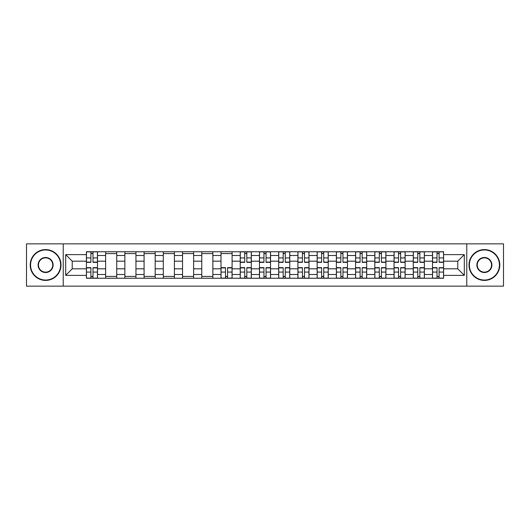 <?xml version="1.0" encoding="UTF-8"?>
<svg xmlns="http://www.w3.org/2000/svg" width="530" height="530" viewBox="0 0 530 530"><rect width="100%" height="100%" fill="white"/><g stroke="black" fill="none" stroke-linecap="round" stroke-linejoin="round"><path stroke-width="0.79" d="M466.771 286.14L503.5 286.14L503.5 243.86L26.5 243.86L26.5 286.14L466.771 286.14L466.771 243.86M105.629 278.25L105.629 255.506L97.493 255.506L97.493 278.25M97.493 255.506L97.493 251.75M105.629 255.506L105.629 251.75M116.726 251.75L116.726 278.25M124.861 278.25L124.861 251.75M135.952 251.75L135.952 278.25M144.087 278.25L144.087 251.75M155.177 251.75L155.177 278.25M163.313 278.25L163.313 251.75M174.41 251.75L174.41 278.25M182.539 278.25L182.539 251.75M193.635 251.75L193.635 278.25M201.771 278.25L201.771 251.75M212.861 251.75L212.861 278.25M220.997 278.25L220.997 251.75M232.094 251.75L232.094 278.25M240.222 278.25L240.222 251.75M251.319 251.75L251.319 278.25M259.455 278.25L259.455 251.75M270.545 251.75L270.545 278.25M278.681 278.25L278.681 251.75M289.777 251.75L289.777 278.25M297.906 278.25L297.906 251.75M309.003 251.75L309.003 278.25M317.139 278.25L317.139 251.75M328.229 251.75L328.229 278.25M336.365 278.25L336.365 251.75M347.461 251.75L347.461 278.25M355.59 278.25L355.59 251.75M366.687 251.75L366.687 278.25M374.823 278.25L374.823 251.75M385.913 251.75L385.913 278.25M394.048 278.25L394.048 251.75M405.139 251.75L405.139 278.25M413.274 278.25L413.274 251.75M424.371 251.75L424.371 278.25M432.507 278.25L432.507 251.75M432.507 268.823L424.371 268.823M413.274 268.823L405.139 268.823M394.048 268.823L385.913 268.823M374.823 268.823L366.687 268.823M355.59 268.823L347.461 268.823M336.365 268.823L328.229 268.823M317.139 268.823L309.003 268.823M297.906 268.823L289.777 268.823M278.681 268.823L270.545 268.823M259.455 268.823L251.319 268.823M240.222 268.823L232.094 268.823M220.997 268.823L212.861 268.823M201.771 268.823L193.635 268.823M182.539 268.823L174.41 268.823M163.313 268.823L155.177 268.823M144.087 268.823L135.952 268.823M124.861 268.823L116.726 268.823M105.629 268.823L97.493 268.823M432.507 261.177L424.371 261.177M413.274 261.177L405.139 261.177M394.048 261.177L385.913 261.177M374.823 261.177L366.687 261.177M355.59 261.177L347.461 261.177M336.365 261.177L328.229 261.177M317.139 261.177L309.003 261.177M297.906 261.177L289.777 261.177M278.681 261.177L270.545 261.177M259.455 261.177L251.319 261.177M240.222 261.177L232.094 261.177M220.997 261.177L212.861 261.177M201.771 261.177L193.635 261.177M182.539 261.177L174.41 261.177M163.313 261.177L155.177 261.177M144.087 261.177L135.952 261.177M124.861 261.177L116.726 261.177M105.629 261.177L97.493 261.177M72.226 268.823L86.403 268.823L86.403 261.177L72.226 261.177L72.226 268.823L65.694 275.355L65.694 254.645L86.403 254.645L86.403 261.177M443.597 261.177L443.597 268.823L457.774 268.823L457.774 261.177L443.597 261.177L443.597 251.75L86.403 251.75L86.403 254.645M443.597 254.645L464.307 254.645L464.307 275.355L443.597 275.355L443.597 268.823M86.403 268.823L86.403 278.25L443.597 278.25L443.597 275.355M86.403 275.355L65.694 275.355M63.229 286.14L63.229 243.86M92.995 276.402L90.902 276.402M90.902 253.598L92.995 253.598M116.726 276.402L105.629 276.402M105.629 253.598L116.726 253.598M135.952 276.402L124.861 276.402M124.861 253.598L135.952 253.598M155.177 276.402L144.087 276.402M144.087 253.598L155.177 253.598M174.41 276.402L163.313 276.402M163.313 253.598L174.41 253.598M193.635 276.402L182.539 276.402M182.539 253.598L193.635 253.598M212.861 276.402L201.771 276.402M201.771 253.598L212.861 253.598M227.589 276.402L225.495 276.402M220.997 253.598L232.094 253.598M246.821 276.402L244.727 276.402M244.727 253.598L246.821 253.598M266.047 276.402L263.953 276.402M263.953 253.598L266.047 253.598M285.272 276.402L283.179 276.402M283.179 253.598L285.272 253.598M304.505 276.402L302.411 276.402M302.411 253.598L304.505 253.598M323.731 276.402L321.637 276.402M321.637 253.598L323.731 253.598M342.956 276.402L340.863 276.402M340.863 253.598L342.956 253.598M362.189 276.402L360.089 276.402M360.089 253.598L362.189 253.598M381.415 276.402L379.321 276.402M379.321 253.598L381.415 253.598M400.64 276.402L398.547 276.402M398.547 253.598L400.64 253.598M419.873 276.402L417.772 276.402M417.772 253.598L419.873 253.598M439.098 276.402L437.005 276.402M437.005 253.598L439.098 253.598M65.694 254.645L72.226 261.177M457.774 268.823L464.307 275.355M457.774 261.177L464.307 254.645M92.995 262.35L92.995 251.876L97.434 251.876L97.434 262.35L92.995 262.35M90.902 253.472L92.995 253.472M90.902 251.876L86.463 251.876L86.463 262.35L90.902 262.35L90.902 251.876L92.995 251.876M90.902 267.65L90.902 278.124L86.463 278.124L86.463 267.65L90.902 267.65M92.995 276.527L90.902 276.527M92.995 278.124L97.434 278.124L97.434 267.65L92.995 267.65L92.995 278.124L90.902 278.124M45.607 280.039A15.039 15.039 0 0 0 60.639 265A15.039 15.039 0 0 0 45.607 249.961A15.039 15.039 0 0 0 30.568 265A15.039 15.039 0 0 0 45.607 280.039M45.607 249.59A15.41 15.41 0 0 1 61.01 265A15.41 15.41 0 0 1 45.607 280.41A15.41 15.41 0 0 1 30.197 265A15.41 15.41 0 0 1 45.607 249.59M45.607 272.519A7.519 7.519 0 0 1 38.087 265A7.519 7.519 0 0 1 45.607 257.481A7.519 7.519 0 0 1 53.126 265A7.519 7.519 0 0 1 45.607 272.519M45.607 257.852A7.148 7.148 0 0 0 38.458 265A7.148 7.148 0 0 0 45.607 272.148A7.148 7.148 0 0 0 52.755 265A7.148 7.148 0 0 0 45.607 257.852M484.393 280.039A15.039 15.039 0 0 0 499.432 265A15.039 15.039 0 0 0 484.393 249.961A15.039 15.039 0 0 0 469.361 265A15.039 15.039 0 0 0 484.393 280.039M484.393 249.59A15.41 15.41 0 0 1 499.803 265A15.41 15.41 0 0 1 484.393 280.41A15.41 15.41 0 0 1 468.99 265A15.41 15.41 0 0 1 484.393 249.59M484.393 272.519A7.519 7.519 0 0 1 476.874 265A7.519 7.519 0 0 1 484.393 257.481A7.519 7.519 0 0 1 491.913 265A7.519 7.519 0 0 1 484.393 272.519M484.393 257.852A7.148 7.148 0 0 0 477.245 265A7.148 7.148 0 0 0 484.393 272.148A7.148 7.148 0 0 0 491.542 265A7.148 7.148 0 0 0 484.393 257.852M246.821 262.35L246.821 251.876L251.26 251.876L251.26 262.35L246.821 262.35M244.727 253.472L246.821 253.472M244.727 251.876L240.289 251.876L240.289 262.35L244.727 262.35L244.727 251.876L246.821 251.876M266.047 262.35L266.047 251.876L270.485 251.876L270.485 262.35L266.047 262.35M263.953 253.472L266.047 253.472M263.953 251.876L259.514 251.876L259.514 262.35L263.953 262.35L263.953 251.876L266.047 251.876M285.272 262.35L285.272 251.876L289.711 251.876L289.711 262.35L285.272 262.35M283.179 253.472L285.272 253.472M283.179 251.876L278.74 251.876L278.74 262.35L283.179 262.35L283.179 251.876L285.272 251.876M304.505 262.35L304.505 251.876L308.944 251.876L308.944 262.35L304.505 262.35M302.411 253.472L304.505 253.472M302.411 251.876L297.973 251.876L297.973 262.35L302.411 262.35L302.411 251.876L304.505 251.876M323.731 262.35L323.731 251.876L328.169 251.876L328.169 262.35L323.731 262.35M321.637 253.472L323.731 253.472M321.637 251.876L317.198 251.876L317.198 262.35L321.637 262.35L321.637 251.876L323.731 251.876M342.956 262.35L342.956 251.876L347.395 251.876L347.395 262.35L342.956 262.35M340.863 253.472L342.956 253.472M340.863 251.876L336.424 251.876L336.424 262.35L340.863 262.35L340.863 251.876L342.956 251.876M362.189 262.35L362.189 251.876L366.627 251.876L366.627 262.35L362.189 262.35M360.089 253.472L362.189 253.472M360.089 251.876L355.656 251.876L355.656 262.35L360.089 262.35L360.089 251.876L362.189 251.876M381.415 262.35L381.415 251.876L385.853 251.876L385.853 262.35L381.415 262.35M379.321 253.472L381.415 253.472M379.321 251.876L374.882 251.876L374.882 262.35L379.321 262.35L379.321 251.876L381.415 251.876M400.64 262.35L400.64 251.876L405.079 251.876L405.079 262.35L400.64 262.35M398.547 253.472L400.64 253.472M398.547 251.876L394.108 251.876L394.108 262.35L398.547 262.35L398.547 251.876L400.64 251.876M225.495 267.65L225.495 278.124L221.056 278.124L221.056 267.65L225.495 267.65M227.589 276.527L225.495 276.527M227.589 278.124L232.027 278.124L232.027 267.65L227.589 267.65L227.589 278.124L225.495 278.124M244.727 267.65L244.727 278.124L240.289 278.124L240.289 267.65L244.727 267.65M246.821 276.527L244.727 276.527M246.821 278.124L251.26 278.124L251.26 267.65L246.821 267.65L246.821 278.124L244.727 278.124M263.953 267.65L263.953 278.124L259.514 278.124L259.514 267.65L263.953 267.65M266.047 276.527L263.953 276.527M266.047 278.124L270.485 278.124L270.485 267.65L266.047 267.65L266.047 278.124L263.953 278.124M283.179 267.65L283.179 278.124L278.74 278.124L278.74 267.65L283.179 267.65M285.272 276.527L283.179 276.527M285.272 278.124L289.711 278.124L289.711 267.65L285.272 267.65L285.272 278.124L283.179 278.124M302.411 267.65L302.411 278.124L297.973 278.124L297.973 267.65L302.411 267.65M304.505 276.527L302.411 276.527M304.505 278.124L308.944 278.124L308.944 267.65L304.505 267.65L304.505 278.124L302.411 278.124M321.637 267.65L321.637 278.124L317.198 278.124L317.198 267.65L321.637 267.65M323.731 276.527L321.637 276.527M323.731 278.124L328.169 278.124L328.169 267.65L323.731 267.65L323.731 278.124L321.637 278.124M340.863 267.65L340.863 278.124L336.424 278.124L336.424 267.65L340.863 267.65M342.956 276.527L340.863 276.527M342.956 278.124L347.395 278.124L347.395 267.65L342.956 267.65L342.956 278.124L340.863 278.124M360.089 267.65L360.089 278.124L355.656 278.124L355.656 267.65L360.089 267.65M362.189 276.527L360.089 276.527M362.189 278.124L366.627 278.124L366.627 267.65L362.189 267.65L362.189 278.124L360.089 278.124M379.321 267.65L379.321 278.124L374.882 278.124L374.882 267.65L379.321 267.65M381.415 276.527L379.321 276.527M381.415 278.124L385.853 278.124L385.853 267.65L381.415 267.65L381.415 278.124L379.321 278.124M398.547 267.65L398.547 278.124L394.108 278.124L394.108 267.65L398.547 267.65M400.64 276.527L398.547 276.527M400.64 278.124L405.079 278.124L405.079 267.65L400.64 267.65L400.64 278.124L398.547 278.124M419.873 262.35L419.873 251.876L424.311 251.876L424.311 262.35L419.873 262.35M417.772 253.472L419.873 253.472M417.772 251.876L413.34 251.876L413.34 262.35L417.772 262.35L417.772 251.876L419.873 251.876M417.772 267.65L417.772 278.124L413.34 278.124L413.34 267.65L417.772 267.65M419.873 276.527L417.772 276.527M419.873 278.124L424.311 278.124L424.311 267.65L419.873 267.65L419.873 278.124L417.772 278.124M439.098 262.35L439.098 251.876L443.537 251.876L443.537 262.35L439.098 262.35M437.005 253.472L439.098 253.472M437.005 251.876L432.566 251.876L432.566 262.35L437.005 262.35L437.005 251.876L439.098 251.876M437.005 267.65L437.005 278.124L432.566 278.124L432.566 267.65L437.005 267.65M439.098 276.527L437.005 276.527M439.098 278.124L443.537 278.124L443.537 267.65L439.098 267.65L439.098 278.124L437.005 278.124M413.274 255.506L405.139 255.506M394.048 255.506L385.913 255.506M374.823 255.506L366.687 255.506M355.59 255.506L347.461 255.506M336.365 255.506L328.229 255.506M317.139 255.506L309.003 255.506M297.906 255.506L289.777 255.506M278.681 255.506L270.545 255.506M259.455 255.506L251.319 255.506M240.222 255.506L232.094 255.506M220.997 255.506L212.861 255.506M201.771 255.506L193.635 255.506M182.539 255.506L174.41 255.506M163.313 255.506L155.177 255.506M144.087 255.506L135.952 255.506M124.861 255.506L116.726 255.506M432.507 255.506L424.371 255.506M413.274 274.494L405.139 274.494M394.048 274.494L385.913 274.494M374.823 274.494L366.687 274.494M355.59 274.494L347.461 274.494M336.365 274.494L328.229 274.494M317.139 274.494L309.003 274.494M297.906 274.494L289.777 274.494M278.681 274.494L270.545 274.494M259.455 274.494L251.319 274.494M240.222 274.494L232.094 274.494M220.997 274.494L212.861 274.494M201.771 274.494L193.635 274.494M182.539 274.494L174.41 274.494M163.313 274.494L155.177 274.494M144.087 274.494L135.952 274.494M124.861 274.494L116.726 274.494M105.629 274.494L97.493 274.494M432.507 274.494L424.371 274.494M92.995 262.092L97.434 262.092M92.995 257.924L97.434 257.924M86.463 262.092L90.902 262.092M86.463 257.924L90.902 257.924M90.902 267.908L86.463 267.908M90.902 272.075L86.463 272.075M97.434 267.908L92.995 267.908M97.434 272.075L92.995 272.075M246.821 262.092L251.26 262.092M246.821 257.924L251.26 257.924M240.289 262.092L244.727 262.092M240.289 257.924L244.727 257.924M266.047 262.092L270.485 262.092M266.047 257.924L270.485 257.924M259.514 262.092L263.953 262.092M259.514 257.924L263.953 257.924M285.272 262.092L289.711 262.092M285.272 257.924L289.711 257.924M278.74 262.092L283.179 262.092M278.74 257.924L283.179 257.924M304.505 262.092L308.944 262.092M304.505 257.924L308.944 257.924M297.973 262.092L302.411 262.092M297.973 257.924L302.411 257.924M323.731 262.092L328.169 262.092M323.731 257.924L328.169 257.924M317.198 262.092L321.637 262.092M317.198 257.924L321.637 257.924M342.956 262.092L347.395 262.092M342.956 257.924L347.395 257.924M336.424 262.092L340.863 262.092M336.424 257.924L340.863 257.924M362.189 262.092L366.627 262.092M362.189 257.924L366.627 257.924M355.656 262.092L360.089 262.092M355.656 257.924L360.089 257.924M381.415 262.092L385.853 262.092M381.415 257.924L385.853 257.924M374.882 262.092L379.321 262.092M374.882 257.924L379.321 257.924M400.64 262.092L405.079 262.092M400.64 257.924L405.079 257.924M394.108 262.092L398.547 262.092M394.108 257.924L398.547 257.924M225.495 267.908L221.056 267.908M225.495 272.075L221.056 272.075M232.027 267.908L227.589 267.908M232.027 272.075L227.589 272.075M244.727 267.908L240.289 267.908M244.727 272.075L240.289 272.075M251.26 267.908L246.821 267.908M251.26 272.075L246.821 272.075M263.953 267.908L259.514 267.908M263.953 272.075L259.514 272.075M270.485 267.908L266.047 267.908M270.485 272.075L266.047 272.075M283.179 267.908L278.74 267.908M283.179 272.075L278.74 272.075M289.711 267.908L285.272 267.908M289.711 272.075L285.272 272.075M302.411 267.908L297.973 267.908M302.411 272.075L297.973 272.075M308.944 267.908L304.505 267.908M308.944 272.075L304.505 272.075M321.637 267.908L317.198 267.908M321.637 272.075L317.198 272.075M328.169 267.908L323.731 267.908M328.169 272.075L323.731 272.075M340.863 267.908L336.424 267.908M340.863 272.075L336.424 272.075M347.395 267.908L342.956 267.908M347.395 272.075L342.956 272.075M360.089 267.908L355.656 267.908M360.089 272.075L355.656 272.075M366.627 267.908L362.189 267.908M366.627 272.075L362.189 272.075M379.321 267.908L374.882 267.908M379.321 272.075L374.882 272.075M385.853 267.908L381.415 267.908M385.853 272.075L381.415 272.075M398.547 267.908L394.108 267.908M398.547 272.075L394.108 272.075M405.079 267.908L400.64 267.908M405.079 272.075L400.64 272.075M419.873 262.092L424.311 262.092M419.873 257.924L424.311 257.924M413.34 262.092L417.772 262.092M413.34 257.924L417.772 257.924M417.772 267.908L413.34 267.908M417.772 272.075L413.34 272.075M424.311 267.908L419.873 267.908M424.311 272.075L419.873 272.075M439.098 262.092L443.537 262.092M439.098 257.924L443.537 257.924M432.566 262.092L437.005 262.092M432.566 257.924L437.005 257.924M437.005 267.908L432.566 267.908M437.005 272.075L432.566 272.075M443.537 267.908L439.098 267.908M443.537 272.075L439.098 272.075"/></g></svg>
